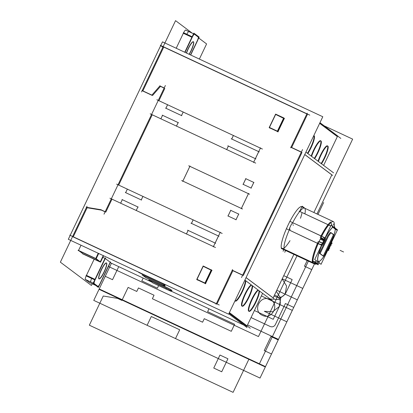 <?xml version="1.0" encoding="UTF-8"?>
<svg xmlns="http://www.w3.org/2000/svg" width="413" height="413" viewBox="0 0 413 413"><rect width="100%" height="100%" fill="white"/><g stroke="black" fill="none" stroke-linecap="round" stroke-linejoin="round"><path stroke-width="0.62" d="M330.978 232.617L334.148 234.992M333.394 234.625L330.947 232.787L333.394 234.625L333.286 235.023L333.399 234.63L333.286 235.023L333.399 234.63L330.947 232.787L333.394 234.625L330.947 232.787M328.603 235.823L320.132 253.587L323.931 256.447M319.6 252.921L327.752 235.838M320.318 253.195L320.199 253.644M323.162 256.07L319.497 253.319M324.112 256.039L323.849 256.385M334.179 234.93L323.89 256.504M323.42 255.714L333.265 235.074M334.076 234.945L333.957 235.395M321.536 245.219L331.128 225.106L337.483 229.871L330.421 244.682M321.531 245.224L314.706 259.529L321.066 264.299L328.851 247.97M321.717 245.312A19.297 3.769 115 0 0 317.84 260.98A19.297 3.769 115 0 1 321.717 245.312A19.297 3.769 115 0 0 317.84 260.98A19.297 3.769 115 0 1 321.717 245.312A19.297 3.769 115 0 0 317.84 260.98M323.792 256.458A19.297 3.769 115 0 1 318.862 261.501A19.297 3.769 115 0 0 323.792 256.458A19.297 3.769 115 0 1 318.862 261.501A19.297 3.769 115 0 0 323.792 256.458A19.297 3.769 115 0 1 319.172 261.403M324.2 255.848A19.297 3.769 115 0 0 328.521 248.321A19.297 3.769 115 0 1 324.2 255.848A19.297 3.769 115 0 0 328.521 248.321A19.297 3.769 115 0 1 324.2 255.848A19.297 3.769 115 0 0 328.521 248.321A2.339 0.454 -65 0 1 328.738 247.841L330.245 244.677A2.339 0.454 -65 0 1 330.483 244.207A19.297 3.769 115 0 0 333.73 235.875A19.297 3.769 115 0 1 330.483 244.207A19.297 3.769 115 0 0 333.73 235.875A19.297 3.769 115 0 1 330.483 244.207A2.339 0.454 115 0 0 330.245 244.677A2.339 0.454 -65 0 1 330.483 244.207A19.297 3.769 115 0 0 333.73 235.875M334.034 234.909A19.297 3.769 115 0 0 335.273 229.112A19.297 3.769 115 0 1 334.045 234.868A19.297 3.769 115 0 0 335.273 229.112L332.795 227.253M332.708 227.191A19.297 3.769 115 0 0 325.248 237.929A19.297 3.769 115 0 1 332.708 227.191A19.297 3.769 115 0 0 325.248 237.929A19.297 3.769 115 0 1 332.708 227.191A19.297 3.769 115 0 0 325.248 237.929M324.21 239.984A2.339 0.454 -65 0 1 324.153 240.103L322.646 243.267A2.339 0.454 -65 0 1 322.641 243.278A2.339 0.454 115 0 0 322.646 243.267L324.153 240.103L322.646 243.267A2.339 0.454 -65 0 1 322.641 243.278A2.339 0.454 -65 0 0 322.646 243.267L324.153 240.103A2.339 0.454 115 0 0 324.21 239.984A2.339 0.454 -65 0 1 324.153 240.103A2.339 0.454 -65 0 0 324.21 239.984M327.953 235.518L330.348 232.338M337.142 230.335L332.109 226.561M330.741 225.921L299.058 211.115M330.663 226.076L328.707 225.039L330.663 226.076M328.015 224.677L299.792 211.487L328.015 224.677M332.388 226.05L330.921 222.653M332.878 227.186A19.22 3.753 115 0 0 325.33 237.971M324.071 239.896L320.865 237.909M330.617 221.957A23.273 4.543 115 0 0 320.199 237.496M324.37 239.623C324.515 238.626 323.906 237.64 322.538 236.664C323.906 237.64 324.515 238.626 324.37 239.623C324.515 238.626 323.906 237.64 322.538 236.664C323.906 237.64 324.515 238.626 324.37 239.623M321.102 235.926A23.195 4.528 -65 0 1 328.103 224.718A23.195 4.528 115 0 0 321.102 235.926A23.195 4.528 -65 0 1 328.103 224.718A23.195 4.528 -65 0 0 321.102 235.926M281.367 248.512L313.787 263.659A23.195 4.528 -65 0 1 319.502 240.727A23.195 4.528 -65 0 1 333.42 221.631A23.195 4.528 -65 0 1 334.122 225.699M299.704 211.451C297.499 214.218 295.166 217.95 292.698 222.664L289.812 221.311M286.292 228.694L289.177 230.046C285.187 239.478 283.499 245.859 284.108 249.184L281.222 247.836M281.986 248.802A23.195 4.528 -65 0 1 287.701 225.87A23.195 4.528 -65 0 1 301.624 206.774M299.647 211.518L302.171 206.216L305.057 208.379M304.908 213.851A23.195 4.528 115 0 0 299.807 211.466A23.195 4.528 115 0 1 304.908 213.851A23.195 4.528 115 0 0 299.807 211.466A23.195 4.528 115 0 1 304.908 213.851M323.111 236.933L293.509 223.035M321.015 235.89L294.133 223.33L321.015 235.89M322.491 236.639L321.712 236.241L322.491 236.639M321.696 236.272L325.382 237.991A2.339 0.454 115 0 1 324.732 240.454L320.565 238.507M325.083 237.852L322.001 236.412M321.572 238.347L321.366 238.802L324.695 240.356M323.224 243.618L324.794 240.325M322.496 243.2L319.017 241.77M324.009 240.036L320.596 238.446L324.009 240.036M289.652 228.038A23.195 4.528 115 0 1 291.444 224.28A23.195 4.528 115 0 0 289.652 228.038A23.195 4.528 115 0 1 291.444 224.28A23.195 4.528 115 0 0 289.652 228.038A1.951 1.91 -53.1 0 0 290.566 230.676L317.494 243.272L290.561 230.691C289.554 230.093 289.245 229.225 289.627 228.09L290.096 230.387M289.565 228.152L291.48 224.13M291.433 224.274A1.951 1.91 126.9 0 1 294.087 223.294C292.982 222.912 292.115 223.216 291.47 224.223C292.115 223.216 292.982 222.912 294.082 223.309C292.982 222.912 292.115 223.216 291.47 224.223C292.115 223.216 292.982 222.912 294.082 223.309M289.988 230.418L321.892 245.394A2.339 0.454 115 0 0 323.286 243.489L319.125 241.543M319.017 244.047L318.191 243.629L319.017 244.047C320.596 244.573 321.727 244.47 322.408 243.737C321.727 244.47 320.596 244.573 319.017 244.047L318.191 243.629L319.017 244.047C320.596 244.573 321.727 244.47 322.408 243.737C321.727 244.47 320.596 244.573 319.017 244.047M321.892 245.394A2.339 0.454 115 0 1 321.861 245.374L319.564 244.3M323.188 243.52L319.796 242.09M318.475 243.794L321.562 245.239M321.799 245.353A19.22 3.753 115 0 0 318 261.052M318.299 241.471A23.273 4.543 115 0 0 312.605 262.967M316.761 261.073L313.028 262.26L316.761 261.073M312.507 262.456A23.195 4.528 -65 0 1 317.582 243.314A23.195 4.528 115 0 0 312.507 262.456A23.195 4.528 -65 0 1 317.582 243.314A23.195 4.528 -65 0 0 312.507 262.456M284.903 249.617L314.262 263.334L314.907 261.981M285.491 249.829L312.378 262.394L285.491 249.829M318.568 261.284A2.339 0.454 115 0 0 318.542 261.264A2.339 0.454 115 0 0 317.148 263.169L312.961 261.217M316.864 262.957L313.782 261.517M319.13 261.703L318.547 261.264M284.603 250.051L286.756 251.032M283.943 249.55L285.404 250.144M316.213 262.962L315.568 264.315L313.374 263.287M315.439 262.658L314.742 262.332L315.439 262.658M313.317 263.205L313.627 263.344L313.317 263.205M313.813 263.432L314.174 263.298L313.813 263.432M315.625 262.745L315.966 262.616M319.104 261.687A2.339 0.454 115 0 1 318.454 264.15L314.711 262.4M315.196 262.26L315.088 262.498L318.17 263.938M315.78 262.529L314.396 263.055L318.118 264.79M313.988 263.21L313.281 263.479A23.273 4.543 115 0 0 313.431 263.494M318.836 261.481A19.22 3.753 115 0 0 319.218 261.383A19.22 3.753 115 0 0 323.844 256.483M324.029 256.205A19.22 3.753 115 0 0 328.779 247.939M318.743 261.522A19.297 3.769 115 0 0 319.12 261.424M272.549 300.84L244.883 280.086M333.585 172.866L305.925 152.118M241.512 277.557L302.548 149.583M273.143 297.887L293.901 254.367M313.875 212.499L331.815 174.88L313.875 212.499L331.815 174.88L313.875 212.499L331.815 174.88L304.748 154.576M301.97 152.495L243.303 275.502M246.055 277.629L273.122 297.928M290.009 240.676A23.195 4.528 -65 0 1 281.165 246.437A23.195 4.528 -65 0 1 290.009 221.208A23.195 4.528 -65 0 1 301.841 206.913A23.195 4.528 -65 0 0 290.009 221.208A23.195 4.528 -65 0 0 281.165 246.437A23.195 4.528 -65 0 0 290.009 240.676A23.195 4.528 -65 0 1 281.165 246.437A23.195 4.528 -65 0 1 290.009 221.208A23.195 4.528 -65 0 1 301.841 206.913A23.195 4.528 -65 0 0 290.009 221.208A23.195 4.528 -65 0 0 281.165 246.437A23.195 4.528 -65 0 0 290.009 240.676M301.898 213.247A23.195 4.528 -65 0 1 300.483 218.296A23.195 4.528 -65 0 0 301.898 213.247A23.195 4.528 -65 0 1 300.483 218.296A23.195 4.528 -65 0 0 301.898 213.247M324.148 125.81L352.64 139.124L316.957 213.939M108.418 266.462L258.466 336.569L296.983 255.807M110.23 262.668L151.643 282.017M171.787 291.428L243.593 324.974M247.088 325.878L262.591 293.369M323.632 165.396L337.354 136.626L323.632 165.396L337.354 136.626L323.632 165.396L337.354 136.626L319.647 123.342M165.386 85.486L103.999 214.192M164.802 88.408L158.938 100.705M160.874 118.815L152.227 114.778L160.874 118.815L152.227 114.778L160.874 118.815L152.227 114.778L118.691 185.086M120.627 203.191L111.98 199.154L120.627 203.191L111.98 199.154L120.627 203.191L111.98 199.154L105.785 212.143M159.79 85.899L164.291 88M164.142 88.098L160.476 86.384L152.526 95.522L160.476 86.384L164.142 88.098L160.476 86.384L152.526 95.522L160.476 86.384L164.142 88.098L160.476 86.384L152.526 95.522M151.741 95.295L160.037 85.754M142.01 90.488L152.098 95.202M151.798 95.227L142.8 91.025M141.551 91.949L175.556 20.65L192.2 33.133M198.73 38.032L206.593 43.933L199.371 59.074M183.604 32.746A3.898 0.759 115 0 1 185.695 30.118A3.898 0.759 115 0 0 183.604 32.746A3.898 0.759 -65 0 1 185.695 30.118A3.898 0.759 115 0 0 183.604 32.746A3.898 0.759 -65 0 1 185.669 30.103M183.398 33.164L191.947 37.16L183.398 33.164L191.947 37.16L183.398 33.164L176.206 48.249M306.849 113.931L163.76 47.077L306.849 113.931L163.76 47.077L306.849 113.931L163.76 47.077L142.867 90.886M197.275 41.228A3.898 0.759 115 0 0 198.364 37.124M190.522 54.939L197.156 41.037A3.898 0.759 115 0 0 198.209 37.056A3.898 0.759 115 0 1 197.156 41.037A3.898 0.759 115 0 0 198.209 37.056A3.898 0.759 115 0 1 197.156 41.037A3.898 0.759 115 0 0 198.209 37.056M197.961 39.643L199.169 37.103L193.867 33.128L184.75 52.239M198.199 37.046L194.425 34.212M194.358 34.165A3.898 0.759 115 0 0 192.262 36.793A3.898 0.759 115 0 1 194.358 34.165A3.898 0.759 115 0 0 192.262 36.793A3.898 0.759 115 0 1 194.358 34.165M192.055 37.211L184.864 52.296M186.382 53.003A8.771 1.714 -65 0 1 190.171 44.934A8.771 1.714 -65 0 1 193.351 41.759A8.771 1.714 115 0 0 190.171 44.934A8.771 1.714 115 0 0 186.382 53.003A8.771 1.714 -65 0 1 190.171 44.934A8.771 1.714 -65 0 1 193.351 41.759A8.771 1.714 -65 0 0 190.171 44.934A8.771 1.714 -65 0 0 186.382 53.003M193.372 41.78A8.771 1.714 -65 0 1 189.071 54.263A8.771 1.714 115 0 0 193.372 41.78A8.771 1.714 -65 0 1 189.071 54.263A8.771 1.714 -65 0 0 193.372 41.78M190.698 55.022L197.533 40.696M319.93 122.744L340.828 138.417M309.791 115.134L160.29 45.291L162.877 47.232M338.273 136.404L319.967 122.676M290.664 147.859L307.236 113.126M307.453 153.264A11.693 2.282 -65 0 0 312.729 142.516A11.693 2.282 -65 0 0 313.777 135.65A11.693 2.282 -65 0 1 312.729 142.516A11.693 2.282 -65 0 1 307.453 153.264A11.693 2.282 115 0 0 312.729 142.516A11.693 2.282 115 0 0 313.777 135.65A11.693 2.282 -65 0 1 312.729 142.516A11.693 2.282 -65 0 1 307.453 153.264A11.693 2.282 115 0 0 312.672 142.666A11.693 2.282 115 0 0 313.834 135.696M320.524 140.719A11.693 2.282 115 0 0 316.172 145.319A11.693 2.282 115 0 0 311.206 156.078A11.693 2.282 -65 0 1 316.281 145.139A11.693 2.282 -65 0 1 320.607 140.771A11.693 2.282 -65 0 1 319.579 147.611A11.693 2.282 -65 0 1 314.293 158.396A11.693 2.282 115 0 0 319.579 147.611A11.693 2.282 115 0 0 320.607 140.771A11.693 2.282 -65 0 1 319.579 147.611A11.693 2.282 -65 0 1 314.293 158.396A11.693 2.282 115 0 0 319.579 147.611A11.693 2.282 115 0 0 320.607 140.771A11.693 2.282 -65 0 1 319.579 147.611A11.693 2.282 -65 0 1 314.293 158.396M327.364 145.851A11.693 2.282 115 0 0 323.012 150.451A11.693 2.282 115 0 0 318.046 161.209A11.693 2.282 -65 0 1 323.121 150.27A11.693 2.282 -65 0 1 327.442 145.897A11.693 2.282 -65 0 1 326.42 152.743A11.693 2.282 -65 0 1 321.133 163.527A11.693 2.282 115 0 0 326.42 152.743A11.693 2.282 115 0 0 327.442 145.897A11.693 2.282 -65 0 1 326.42 152.743A11.693 2.282 -65 0 1 321.133 163.527A11.693 2.282 115 0 0 326.42 152.743A11.693 2.282 115 0 0 327.442 145.897A11.693 2.282 -65 0 1 326.42 152.743A11.693 2.282 -65 0 1 321.133 163.527M307.509 114.241L291.645 147.503M314.288 135.944A11.693 2.282 115 0 0 314.102 135.784A11.693 2.282 115 0 0 313.725 135.763M307.819 153.538A11.693 2.282 115 0 0 313.209 142.521A11.693 2.282 115 0 0 314.102 135.784A11.693 2.282 115 0 0 314.056 135.763M304.768 154.534L332.62 175.422M301.583 152.144L290.778 147.095M301.309 152.185L291.583 147.637M160.745 45.502L162.49 41.842L322.796 116.74L228.621 314.179L68.315 239.287L70.148 235.446M160.698 45.595L70.189 235.348M158.933 100.715L167.58 104.752M167.595 104.757L165.918 108.273L167.595 104.757L165.918 108.273L167.595 104.757L165.918 108.273L181.493 115.552M181.508 115.552L183.181 112.042L181.508 115.552L183.181 112.042L233.391 135.5L183.181 112.042L181.508 115.552L183.181 112.042L233.391 135.5M233.407 135.505L231.734 139.021M231.729 139.021L258.719 151.633M258.75 151.648L255.394 158.675M255.368 158.664L228.379 146.052L255.368 158.664L228.379 146.052L255.368 158.664L228.379 146.052L226.701 149.563M226.685 149.563L176.475 126.104L226.685 149.563L176.475 126.104L226.685 149.563L176.475 126.104L178.153 122.589M178.137 122.584L162.562 115.304L178.137 122.584L162.562 115.304L178.137 122.584L162.562 115.304L160.889 118.815M118.691 185.091L127.333 189.128M127.349 189.139L125.671 192.649M125.671 192.654L141.246 199.928M141.261 199.933L142.934 196.418L141.261 199.933L142.934 196.418L193.15 219.881L142.934 196.418L141.261 199.933L142.934 196.418L193.15 219.881M193.16 219.886L191.487 223.397L193.16 219.886L191.487 223.397L193.16 219.886L191.487 223.397L218.472 236.009L191.482 223.402L218.472 236.009M218.503 236.024L215.152 243.05M215.121 243.04L188.132 230.433L215.121 243.04L188.132 230.433L215.121 243.04L188.132 230.433L186.459 233.944M186.439 233.944L136.228 210.48L186.439 233.944L136.228 210.48L186.439 233.944L136.228 210.48L137.906 206.965M137.89 206.959L122.315 199.685L137.89 206.959L122.315 199.685L137.89 206.959L122.315 199.685L120.642 203.196M105.114 211.854L101.448 210.14L105.114 211.854L101.448 210.14L105.114 211.854L101.448 210.14L87.128 207.749L73.277 236.788M73.209 236.928L216.293 303.782M217.026 303.953L232.891 270.691L217.026 303.953L232.891 270.691L242.617 275.234L232.891 270.691L217.026 303.953L232.891 270.691L242.617 275.234M283.762 118.268L284.237 118.629L278.052 131.602L284.237 118.629L283.762 118.268L284.237 118.629L278.052 131.602L284.237 118.629L283.762 118.268L284.237 118.629L278.052 131.602M211.317 270.148L211.797 270.51L205.607 283.483L211.797 270.51L211.317 270.148L211.797 270.51L205.607 283.483L211.797 270.51L211.317 270.148L211.797 270.51L205.607 283.483M236.004 219.695L228.059 215.984L230.743 210.362L228.064 215.978L236.004 219.695L228.059 215.984L236.004 219.695L228.059 215.984L230.743 210.362L238.688 214.073L230.743 210.362L228.064 215.978L230.743 210.362L238.688 214.073M238.709 214.084L236.029 219.701M253.804 182.438L251.125 188.06M251.099 188.054L243.154 184.343M243.154 184.337L245.838 178.715L243.154 184.337L245.838 178.715L253.783 182.427L245.838 178.715L243.154 184.337L245.838 178.715L253.783 182.427M241.373 208.446L182.856 181.106L241.373 208.446L182.856 181.106L241.373 208.446L182.856 181.106L189.897 166.341L248.414 193.682L189.897 166.341L182.856 181.101L189.897 166.341L248.414 193.682M248.435 193.692L241.399 208.451M156.878 99.745L262.431 149.057M167.616 104.68L165.871 108.335M165.592 108.118L181.803 115.692M181.457 115.619L183.202 111.964M233.428 135.428L231.683 139.083M231.177 138.763L259.276 151.891M253.556 162.454L260.536 147.828M255.921 158.922L227.826 145.794M228.399 145.975L226.654 149.63M255.719 163.125L150.172 113.807M176.428 126.166L178.173 122.511M178.452 122.723L162.242 115.15M162.583 115.227L160.843 118.882M273.927 298.475L246.076 277.582M232.085 270.143L242.89 275.192M247.077 327.592L228.776 313.859M216.04 304.309L232.612 269.575M252.147 285.538A11.693 2.282 -65 0 1 248.44 297.365A11.693 2.282 -65 0 1 242.106 306.1A11.693 2.282 115 0 0 248.44 297.365A11.693 2.282 115 0 0 252.147 285.538A11.693 2.282 -65 0 1 248.44 297.365A11.693 2.282 -65 0 1 242.106 306.1A11.693 2.282 -65 0 0 248.44 297.365A11.693 2.282 -65 0 0 252.147 285.538A11.693 2.282 115 0 1 248.29 297.675A11.693 2.282 115 0 1 241.961 306.09M241.791 306.007A11.693 2.282 -65 0 1 244.372 295.321A11.693 2.282 -65 0 1 251.269 284.882A11.693 2.282 115 0 0 244.372 295.321A11.693 2.282 115 0 0 241.791 306.007A11.693 2.282 -65 0 1 244.372 295.321A11.693 2.282 -65 0 1 251.269 284.882A11.693 2.282 115 0 0 244.372 295.321A11.693 2.282 115 0 0 241.791 306.007A11.693 2.282 -65 0 1 244.372 295.321A11.693 2.282 -65 0 1 251.269 284.882M235.121 300.958A11.693 2.282 115 0 0 241.45 292.549A11.693 2.282 115 0 0 245.312 280.412A11.693 2.282 -65 0 1 241.605 292.234A11.693 2.282 -65 0 1 235.265 300.969A11.693 2.282 115 0 0 235.446 301.123A11.693 2.282 115 0 0 235.493 301.139M248.631 311.139A11.693 2.282 -65 0 1 251.212 300.452A11.693 2.282 -65 0 1 258.11 290.009A11.693 2.282 115 0 0 251.212 300.452A11.693 2.282 115 0 0 248.631 311.139A11.693 2.282 -65 0 1 251.212 300.452A11.693 2.282 -65 0 1 258.11 290.009A11.693 2.282 115 0 0 251.212 300.452A11.693 2.282 115 0 0 248.631 311.139A11.693 2.282 -65 0 1 251.212 300.452A11.693 2.282 -65 0 1 258.11 290.009M248.796 311.216A11.693 2.282 115 0 0 255.131 302.806A11.693 2.282 115 0 0 258.987 290.669A11.693 2.282 -65 0 1 255.28 302.497A11.693 2.282 -65 0 1 248.941 311.232A11.693 2.282 115 0 0 249.127 311.381A11.693 2.282 115 0 0 249.173 311.402M229.091 313.193L246.804 326.476M258.424 290.246A11.693 2.282 115 0 0 251.455 301.036A11.693 2.282 115 0 0 249.127 311.381A11.693 2.282 115 0 0 255.353 303.379A11.693 2.282 115 0 0 259.421 290.995M250.273 328.268L229.38 312.595M69.735 235.136L219.236 304.985M105.279 258.533L110.219 262.24L105.279 258.533L110.219 262.24L105.279 258.533L110.219 262.24L100.158 283.333A3.898 0.759 115 0 1 97.964 286.415A3.898 0.759 115 0 0 100.158 283.333A3.898 0.759 115 0 1 97.964 286.415A3.898 0.759 115 0 0 100.158 283.333M102.842 257.351L105.005 258.362M165.086 285.538A7.795 0.315 25.5 0 1 163.744 285.032A7.795 0.315 -154.5 0 0 165.086 285.538A7.795 0.315 25.5 0 1 163.744 285.032A7.795 0.315 -154.5 0 0 165.086 285.538A7.795 0.315 25.5 0 1 163.744 285.032M160.693 283.69A7.795 0.315 25.5 0 1 159.501 283.137A7.795 0.315 -154.5 0 0 160.693 283.69A7.795 0.315 25.5 0 1 159.501 283.137A7.795 0.315 25.5 0 0 160.693 283.69M159.284 283.034L145.954 276.7M163.946 284.511A7.795 0.315 25.5 0 0 156.104 280.494A7.795 0.315 25.5 0 1 163.946 284.511A7.795 0.315 -154.5 0 0 156.104 280.494A7.795 0.315 25.5 0 1 163.946 284.511L165.19 285.44M171.922 290.669A7.795 0.315 25.5 0 1 170.584 290.163A7.795 0.315 -154.5 0 0 171.922 290.669A7.795 0.315 25.5 0 1 170.584 290.163A7.795 0.315 -154.5 0 0 171.922 290.669A7.795 0.315 25.5 0 1 170.584 290.163M167.528 288.816A7.795 0.315 25.5 0 1 166.341 288.269A7.795 0.315 -154.5 0 0 167.528 288.816A7.795 0.315 25.5 0 1 166.341 288.269A7.795 0.315 25.5 0 0 167.528 288.816M166.124 288.166L152.795 281.826M170.781 289.637A7.795 0.315 25.5 0 0 162.939 285.626A7.795 0.315 25.5 0 1 170.781 289.637A7.795 0.315 -154.5 0 0 162.939 285.626A7.795 0.315 25.5 0 1 170.781 289.637L172.025 290.571M105.253 257.846L93.044 283.442L98.346 287.417L99.595 284.81M94.861 279.937A3.898 0.759 115 0 0 93.968 283.452A3.898 0.759 115 0 1 94.861 279.937A3.898 0.759 115 0 0 93.968 283.452A3.898 0.759 115 0 1 94.861 279.937A3.898 0.759 115 0 0 93.968 283.452M94.004 283.494L97.86 286.385M105.119 258.414L95.057 279.513M106.43 262.983A8.771 1.714 -65 0 1 104.19 271.599A8.771 1.714 -65 0 1 99.017 278.852A8.771 1.714 115 0 0 104.19 271.599A8.771 1.714 115 0 0 106.43 262.983A8.771 1.714 -65 0 1 104.19 271.599A8.771 1.714 -65 0 1 99.017 278.852A8.771 1.714 -65 0 0 104.19 271.599A8.771 1.714 -65 0 0 106.43 262.983M98.867 278.785A8.771 1.714 -65 0 1 101.242 269.828A8.771 1.714 -65 0 1 106.409 262.967A8.771 1.714 115 0 0 101.242 269.828A8.771 1.714 115 0 0 98.867 278.785A8.771 1.714 -65 0 1 101.242 269.828A8.771 1.714 -65 0 1 106.409 262.967A8.771 1.714 -65 0 0 101.242 269.828A8.771 1.714 -65 0 0 98.867 278.785M94.195 283.586A3.898 0.759 115 0 1 95.284 279.482L86.281 275.275M85.093 279.307L90.777 281.986C90.504 281.496 90.855 280.169 91.836 278.006L95.166 279.56M89.105 282.316L95.573 285.337M94.102 283.514L98.108 286.524M85.171 279.364L93.199 283.117L85.346 279.446L93.199 283.117L85.346 279.446L89.198 282.337L95.496 285.28L89.027 282.26M100.385 283.308A3.898 0.759 -65 0 1 98.057 286.483A3.898 0.759 -65 0 1 98.015 286.446M89.094 282.291L92.424 283.845M87.045 206.226L60.36 262.167L91.397 285.45L92.202 283.762M86.203 275.889A3.898 0.759 115 0 0 85.305 279.405A3.898 0.759 -65 0 1 86.203 275.889A3.898 0.759 115 0 0 85.305 279.405A3.898 0.759 115 0 1 86.203 275.889M93.199 283.117L85.346 279.446L89.198 282.337L95.496 285.28M81.025 245.224L78.537 250.443M79.136 250.923L82.941 253.778L79.136 250.923L82.941 253.778L79.136 250.923L82.941 253.778L99.585 261.553M94.164 259.188L86.4 275.466L94.944 279.456L86.4 275.466L94.944 279.456L86.4 275.466L94.164 259.188L86.4 275.466M100.127 283.839L110.591 261.899M101.139 209.737L86.245 207.254M101.448 210.14L87.128 207.749L101.448 210.14M105.269 211.755L100.762 209.649M78.114 250.443L96.126 258.858L98.692 253.479M78.527 250.464L95.749 258.512M95.857 258.538L98.346 253.319M98.248 253.272L95.692 258.631L100.292 262.054M100.297 261.796L103.25 255.606M96.157 258.791L100.261 261.868M103.596 255.771L100.54 262.172L82.528 253.758M78.093 250.237L96.105 258.652L100.596 262.048M86.023 275.807L95.031 280.014L105.496 258.073M99.135 278.92A8.771 1.714 -65 0 1 99.099 278.904A8.771 1.714 -65 0 1 101.262 270.231A8.771 1.714 -65 0 1 106.523 263.009A8.771 1.714 -65 0 1 106.668 263.127M106.492 262.998A8.771 1.714 -65 0 1 106.523 263.009A8.771 1.714 -65 0 1 104.365 271.682A8.771 1.714 -65 0 1 99.099 278.904A8.771 1.714 -65 0 1 98.96 278.785M152.077 278.682A7.795 0.315 -154.5 0 0 158.065 281.217M152.557 278.904L138.871 272.508M139.207 272.688L138.216 271.945M158.917 283.808A7.795 0.315 -154.5 0 0 164.926 286.333A7.795 0.315 -154.5 0 0 164.777 286.183M163.548 285.264L164.844 286.235M159.397 284.036L145.706 277.639M146.047 277.82L142.165 274.908M141.979 274.841L155.665 281.238M155.185 281.01A7.795 0.315 25.5 0 1 163.61 285.311M165.752 288.94A7.795 0.315 -154.5 0 0 171.767 291.464A7.795 0.315 -154.5 0 0 171.617 291.315M166.362 288.228L166.005 288.976M170.388 290.396L171.684 291.366M166.238 289.167L152.547 282.771M152.887 282.946L149.005 280.04M148.819 279.973L162.505 286.364M162.025 286.142A7.795 0.315 25.5 0 1 170.45 290.442M235.1 300.597A11.693 2.282 115 0 0 235.446 301.123A11.693 2.282 115 0 0 241.677 293.122A11.693 2.282 115 0 0 245.745 280.732M251.589 285.12A11.693 2.282 115 0 0 244.615 295.909A11.693 2.282 115 0 0 242.286 306.25A11.693 2.282 115 0 0 242.333 306.27M242.101 306.095A11.693 2.282 115 0 0 242.286 306.25A11.693 2.282 115 0 0 248.512 298.253A11.693 2.282 115 0 0 252.58 285.863M215.478 247.501L109.925 198.188M215.679 243.298L187.579 230.17M188.152 230.351L186.408 234.011M213.309 246.835L220.289 232.209M190.93 223.139L219.029 236.267M116.631 184.126L222.184 233.438M127.369 189.056L125.624 192.716M125.346 192.499L141.556 200.073M141.215 199.995L142.955 196.34M193.181 219.804L191.441 223.464M136.182 210.542L137.927 206.887M138.205 207.104L121.995 199.531M122.341 199.603L120.596 203.263M275.776 114.179L275.492 114.365L284.412 118.712M283.602 118.154L275.652 114.442L283.602 118.154L275.652 114.442L283.602 118.154L275.652 114.442L269.446 127.447L277.402 131.164L269.446 127.447L277.402 131.164L269.446 127.447L275.652 114.442L269.446 127.447L277.402 131.164M277.923 131.907L277.278 131.422L283.731 117.891L284.376 118.376M278.207 131.721L269.276 127.364L269.162 127.632L275.616 114.107L283.731 117.891M283.617 118.164L277.412 131.169M277.557 131.277L278.037 131.639M275.76 114.169L269.312 127.7L269.957 128.185M269.162 127.632L277.448 131.504L283.901 117.979M211.931 270.257L203.17 265.987L196.867 279.58L197.512 280.066M211.162 270.035L203.206 266.318L211.162 270.035L203.206 266.318L211.162 270.035L203.206 266.318L197.006 279.327L204.956 283.044L197.001 279.327L204.956 283.044L197.001 279.327L203.206 266.318L197.006 279.327L203.206 266.318L197.006 279.327L204.956 283.044M205.762 283.602L196.831 279.245L203.17 265.987L203.051 266.24L211.967 270.592M205.478 283.788L204.833 283.303L211.286 269.772M211.177 270.04L204.972 283.05M205.111 283.158L205.591 283.519M196.722 279.513L205.003 283.385L211.456 269.854M230.779 210.232L227.986 216.082M227.883 215.896L236.169 219.768M235.952 219.804L238.745 213.955M238.848 214.141L230.562 210.269M251.047 188.163L253.835 182.314M253.943 182.5L245.658 178.628M245.869 178.592L243.081 184.441M242.973 184.255L251.259 188.127M242.545 208.988L181.663 180.543M182.696 181.384L190.021 166.031M188.705 165.778L249.586 194.224M248.559 193.382L241.233 208.735M321.495 163.796A11.693 2.282 115 0 0 326.889 152.784A11.693 2.282 115 0 0 327.777 146.042A11.693 2.282 115 0 0 327.731 146.026M327.968 146.202A11.693 2.282 115 0 0 327.777 146.042A11.693 2.282 115 0 0 323.4 150.688A11.693 2.282 115 0 0 318.428 161.498M314.66 158.669A11.693 2.282 115 0 0 320.049 147.653A11.693 2.282 115 0 0 320.942 140.916A11.693 2.282 115 0 0 320.896 140.895M321.128 141.07A11.693 2.282 115 0 0 320.942 140.916A11.693 2.282 115 0 0 316.565 145.557A11.693 2.282 115 0 0 311.593 156.367M183.424 32.663L192.432 36.871L185.034 52.374M183.171 33.195L192.179 37.402A3.898 0.759 -65 0 1 194.502 34.227A3.898 0.759 -65 0 1 194.549 34.258M183.289 33.117L186.624 34.671C187.678 32.565 188.442 31.548 188.922 31.625L185.561 30.051M198.462 37.191L194.451 34.186M193.563 33.768L185.447 29.979M186.552 53.086A8.771 1.714 -65 0 1 193.46 41.806A8.771 1.714 -65 0 1 193.604 41.925M193.429 41.79A8.771 1.714 -65 0 1 193.46 41.806A8.771 1.714 -65 0 1 189.247 54.34M330.885 244.899L329.316 248.187M328.521 248.321A2.339 0.454 -65 0 1 328.738 247.841A2.339 0.454 115 0 0 328.521 248.321A2.339 0.454 -65 0 1 328.738 247.841L330.245 244.677A2.339 0.454 -65 0 1 330.483 244.207M329.378 248.058A2.339 0.454 115 0 0 328.727 250.521L327.834 250.102M332.248 243.138A2.339 0.454 115 0 0 332.217 243.123A2.339 0.454 115 0 0 330.823 245.028L331.231 245.239M330.374 244.599A19.22 3.753 115 0 0 333.91 235.493M334.096 234.894A19.22 3.753 115 0 0 335.32 229.019M334.938 227.961L333.575 224.171M328.418 236.215L328.603 235.9M331.087 232.596L328.531 235.993M284.913 249.591L283.953 249.493M318.046 161.209A11.693 2.282 -65 0 1 323.121 150.27A11.693 2.282 -65 0 1 327.442 145.897A11.693 2.282 115 0 0 323.121 150.27A11.693 2.282 115 0 0 318.046 161.209A11.693 2.282 -65 0 1 323.121 150.27A11.693 2.282 -65 0 1 327.442 145.897M311.206 156.078A11.693 2.282 -65 0 1 316.281 145.139A11.693 2.282 -65 0 1 320.607 140.771A11.693 2.282 115 0 0 316.281 145.139A11.693 2.282 115 0 0 311.206 156.078A11.693 2.282 -65 0 1 316.281 145.139A11.693 2.282 -65 0 1 320.607 140.771M258.987 290.669A11.693 2.282 -65 0 1 255.28 302.497A11.693 2.282 -65 0 1 248.941 311.232A11.693 2.282 115 0 0 255.28 302.497A11.693 2.282 115 0 0 258.987 290.669A11.693 2.282 -65 0 1 255.28 302.497A11.693 2.282 -65 0 1 248.941 311.232M245.312 280.412A11.693 2.282 -65 0 1 241.605 292.234A11.693 2.282 -65 0 1 235.265 300.969A11.693 2.282 115 0 0 241.605 292.234A11.693 2.282 115 0 0 245.312 280.412A11.693 2.282 -65 0 1 241.605 292.234A11.693 2.282 -65 0 1 235.265 300.969M85.346 279.446L89.198 282.337M328.738 247.841L330.245 244.677M334.045 234.868A19.297 3.769 115 0 0 335.273 229.112A19.297 3.769 115 0 1 334.045 234.868M343.59 251.982L340.126 250.366L343.59 251.982M324.241 239.54L321.066 237.501M333.245 221.569L333.58 221.724M289.627 228.09C289.245 229.225 289.554 230.093 290.561 230.691C289.554 230.093 289.245 229.225 289.627 228.09M324.391 240.108L320.927 238.492M324.396 241.094L320.245 239.158M322.646 243.267L324.153 240.103M293.473 225.24L292.853 224.77M322.878 243.272L319.414 241.657M321.81 245.157L318.247 243.5M317.551 263.386L314.907 262.147M285.811 250.041L284.743 252.276M318.113 263.804L314.783 262.25M111.474 263.251L99.213 288.955L265.476 366.636L314.515 263.824L265.476 366.636L99.213 288.955L111.474 263.251L93.761 300.385L147.105 325.305L151.297 316.518L179.701 329.786L175.51 338.577L260.025 378.065L314.515 263.824L260.025 378.065L314.515 263.824L260.025 378.065L175.51 338.577L179.701 329.786L151.297 316.518L147.105 325.305L93.761 300.385L260.025 378.065L93.761 300.385L111.474 263.251M143.166 278.057L141.804 280.912L157.394 288.197L158.628 285.61L157.394 288.197L158.628 285.61L157.394 288.197L141.804 280.912L157.394 288.197L141.804 280.912L143.166 278.057M208.983 308.805L207.62 311.66L234.636 324.282L231.285 331.314L204.265 318.691L202.587 322.207L152.361 298.744L154.039 295.228L138.453 287.944L136.775 291.459L128.113 287.417L121.912 300.421L117.581 298.398L103.26 296.007L89.342 325.191L233.092 392.35L249.024 358.949L259.416 363.807L308.387 261.135L259.416 363.807L308.387 261.135L259.416 363.807L249.024 358.949L259.416 363.807L249.024 358.949L233.092 392.35L249.024 358.949L233.092 392.35L89.342 325.191L233.092 392.35L89.342 325.191L103.26 296.007L89.342 325.191L103.26 296.007L117.581 298.398L103.26 296.007L117.581 298.398L121.912 300.421L117.581 298.398L121.912 300.421L128.113 287.417L121.912 300.421L128.113 287.417L136.775 291.459L128.113 287.417L136.775 291.459L138.453 287.944L136.775 291.459L138.453 287.944L154.039 295.228L138.453 287.944L154.039 295.228L152.361 298.744L154.039 295.228L152.361 298.744L202.587 322.207L152.361 298.744L202.587 322.207L204.265 318.691L202.587 322.207L204.265 318.691L231.285 331.314L204.265 318.691L231.285 331.314L234.636 324.282L231.285 331.314L234.636 324.282L207.62 311.66L234.636 324.282L207.62 311.66L208.983 308.805M317.964 214.409L323.647 202.499L317.964 214.409M227.93 358.768L221.724 371.777L213.758 368.055L219.964 355.046L227.93 358.768L221.724 371.777L213.758 368.055L219.964 355.046L227.93 358.768L221.724 371.777L213.758 368.055L219.964 355.046L227.93 358.768L221.724 371.777L213.758 368.055L219.964 355.046L227.93 358.768M118.748 266.648L112.522 279.699L105.248 276.302L99.043 289.312L265.306 366.987L271.511 353.982L264.237 350.58L270.949 336.518L278.223 339.92L311.758 269.601L304.484 266.204L307.174 260.572L304.484 266.204L311.758 269.601L278.223 339.92L270.949 336.518L264.237 350.58L271.511 353.982L265.306 366.987L99.043 289.312L105.248 276.302L112.522 279.699L118.748 266.648M293.772 307.308L295.868 302.915L293.772 307.308M292.208 310.591L297.437 299.631L292.208 310.591M292.476 310.034L297.169 300.189L292.476 310.034M247.537 324.938L278.47 339.393L299.435 295.445L278.47 339.393L247.537 324.938M276.023 295.682C280.029 298.067 281.222 301.49 279.596 305.95L273.225 319.311L254.408 310.524L273.225 319.311L279.596 305.95C281.222 301.49 280.029 298.067 276.023 295.682L274.526 294.985L276.023 295.682M286.859 321.81L302.786 288.413L282.244 278.811L302.786 288.413L286.859 321.81L302.786 288.413L286.859 321.81L264.341 311.294L286.859 321.81M282.151 279.002L286.576 286.008L285.109 294.278L278.507 299.513L270.21 298.986L278.507 299.513L285.109 294.278L286.576 286.008L282.151 279.002M269.828 298.8L266.813 296.539L269.828 298.8M292.306 310.385L297.339 299.838L276.793 290.241L297.339 299.838L292.306 310.385L297.339 299.838L292.306 310.385L269.792 299.869L292.306 310.385M261.367 295.93L269.792 299.869L261.367 295.93M182.856 181.101L189.897 166.341L182.856 181.101M276.282 291.31L280.706 298.315L279.24 306.58L272.642 311.815L264.341 311.294L272.642 311.815L279.24 306.58L280.706 298.315L276.282 291.31M283.752 275.647L292.172 279.586L285.801 292.946C283.354 297.024 279.926 298.289 275.517 296.74L274.025 296.038L275.517 296.74C279.926 298.289 283.354 297.024 285.801 292.946L292.172 279.586L283.752 275.647M251.058 317.556L270.216 326.507C272.42 327.282 274.134 326.647 275.357 324.608L285.419 303.514L293.731 307.396L307.649 278.217L293.731 307.396L285.419 303.514L275.357 324.608C274.134 326.647 272.42 327.282 270.216 326.507L251.058 317.556M262.415 315.336C252.126 311.128 260.138 294.33 269.957 299.513C280.246 303.725 272.234 320.524 262.415 315.336C252.126 311.128 260.138 294.33 269.957 299.513C280.246 303.725 272.234 320.524 262.415 315.336M291.65 311.763L297.995 298.46L291.65 311.763M275.652 114.442L269.446 127.447L275.652 114.442M329.719 248.404L329.306 248.208M335.026 228.028L333.58 223.985M301 206.485L333.42 221.631M284.067 249.168L283.075 251.249M185.499 30.02L193.552 33.783M332.217 243.123L331.36 242.72"/></g></svg>
